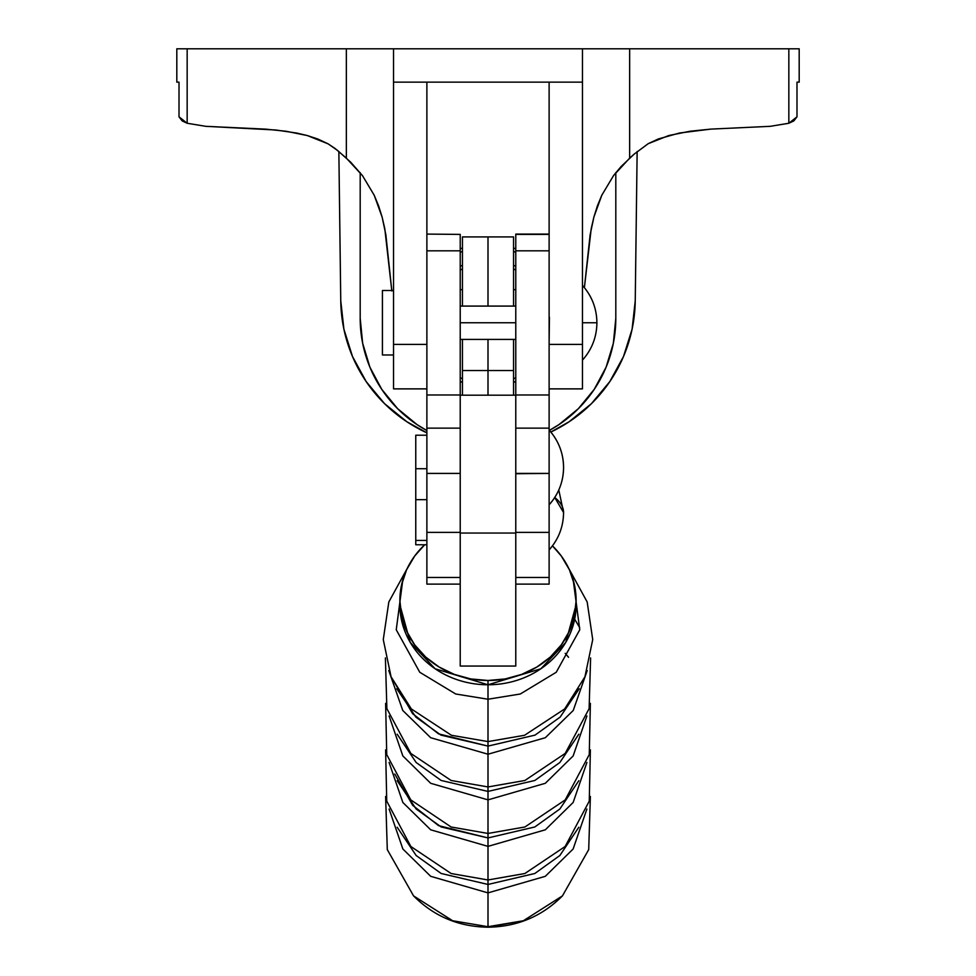 <?xml version="1.0" encoding="UTF-8"?>
<svg xmlns="http://www.w3.org/2000/svg" width="976" height="976" viewBox="0 0 976 976"><rect width="100%" height="100%" fill="white"/><g stroke="black" fill="none" stroke-linecap="round" stroke-linejoin="round"><path stroke-width="1.46" d="M586.905 809.043L573.119 849.01L545.291 876.326L488 892.881L488 884.451L534.824 873.496L559.834 855.525L578.805 827.258L559.834 855.525L534.824 873.496L488 884.451L488 892.881L430.709 876.326L402.881 849.01L389.095 809.043L402.881 849.01L430.709 876.326L488 892.881L488 927.2L523.392 920.734L562.444 895.883L523.392 920.734L488 926.7L488 892.881L545.291 876.326L573.119 849.01L586.905 809.043M586.918 762.463L573.156 802.455L545.316 829.807L488 846.375L488 837.933L534.836 826.965L559.858 808.982L578.829 780.69L559.858 808.982L534.836 826.965L488 837.933L488 846.375L430.684 829.807L402.844 802.455L389.082 762.463L402.844 802.455L430.684 829.807L488 846.375L488 884.451L441.176 873.496L416.166 855.525L397.195 827.258L416.166 855.525L441.176 873.496L488 884.451L488 879.974L524.868 873.52L565.141 846.497L524.868 873.52L488 879.974L488 846.375L545.316 829.807L573.156 802.455L586.918 762.463M385.618 703.367L386.74 754.607L410.798 799.905L451.095 826.989L488 833.455L488 799.869L545.303 783.301L573.144 755.961L586.905 715.981L573.144 755.961L545.303 783.301L488 799.869L488 791.426L534.836 780.471L559.858 762.488L578.817 734.208L559.858 762.488L534.836 780.471L488 791.426L488 799.869L430.697 783.301L402.856 755.961L389.095 715.981L402.856 755.961L430.697 783.301L488 799.869L488 837.933L438.578 825.635L412.726 805.371L394.755 774.017M587.223 670.549L573.241 710.467L545.328 737.71L488 754.216L488 746.103L535.019 735.123L560.151 717.092L579.232 688.714L560.151 717.092L535.019 735.123L488 746.103L488 754.216L430.672 737.71L402.759 710.467L388.777 670.549L402.759 710.467L430.672 737.71L488 754.216L488 791.426L441.164 780.471L416.142 762.488L397.183 734.208L416.142 762.488L441.164 780.471L488 791.426L488 786.949L524.893 780.483L565.177 753.423L524.893 780.483L488 786.949L488 754.216L545.328 737.71L573.241 710.467L587.223 670.549M396.768 688.714L415.849 717.092L440.981 735.123L488 746.103L438.517 733.842L412.592 713.651L394.438 682.358M397.171 780.69L416.142 808.982L441.164 826.965L488 837.933L488 833.455L524.905 826.989L565.202 799.905L524.905 826.989L488 833.455L451.095 826.989L410.798 799.905M426.878 435.211L415.764 435.211L415.764 468.712L426.878 468.712L415.764 468.712L415.764 540.448L426.878 540.448L415.764 540.448L415.764 544.767L426.878 544.767M549.122 430.087C558.577 440.749 563.396 453.193 563.567 467.443A55.571 55.522 180 0 0 549.122 430.087M554.734 497.504L563.567 512.534A55.571 27.779 180 0 0 554.734 497.504M410.859 846.497L451.132 873.52L488 879.974L451.132 873.52L410.859 846.497L386.74 801.15L385.618 749.849M410.823 753.423L451.107 780.483L488 786.949L451.107 780.483L410.823 753.423L386.874 708.649L385.398 657.934M407.126 568.63L388.826 601.972L383.275 639.585L391.071 676.795L411.36 708.966L451.449 735.282L488 741.589L488 746.103L488 741.589L524.551 735.282L564.64 708.966L584.929 676.795L592.725 639.585L587.174 601.972L568.874 568.63M573.229 580.098L579.756 629.776L556.222 672.281L520.293 693.997L488 699.231L488 741.589L488 699.231L455.707 693.997L419.778 672.281L396.244 629.776L402.771 580.098L396.244 629.776L419.778 672.281L455.707 693.997L488 699.231L488 684.774L488 699.231L520.293 693.997L556.222 672.281L579.756 629.776L573.229 580.098M576.121 604.73L565.763 642.403L540.875 668.767L488 684.774A88.121 80.044 0 0 1 399.879 604.73L410.237 642.403L435.125 668.767L488 684.774A88.121 80.044 0 0 0 576.121 604.73L576.121 600.435A88.121 80.044 180 0 1 488 680.479L488 684.774L488 680.479L470.81 678.942L454.279 674.379L439.041 666.986L425.682 657.031L414.727 644.904L406.577 631.069L401.563 616.051L399.879 600.435L401.563 584.819L406.577 569.801L414.727 555.966L424.682 544.767A88.121 80.044 180 0 0 399.879 600.435A88.121 80.044 180 0 0 488 680.479L505.19 678.942L521.721 674.379L536.959 666.986L550.318 657.031L561.273 644.904L569.423 631.069L574.437 616.051L576.121 600.435A88.121 80.044 180 0 0 552.465 545.865L561.273 555.966L569.423 569.801L574.437 584.819L576.121 600.435M549.122 234.094L515.779 234.094L515.779 250.82L549.122 250.82L549.122 428.135L515.779 428.135L515.779 666.047L515.779 533.042L460.221 533.042L460.221 666.047L515.779 666.047L460.221 666.047L460.221 533.042L515.779 533.042L515.779 473.409L549.122 473.409L549.122 584.063M460.221 473.738L460.221 533.042L460.221 473.738M411.335 708.942L451.449 735.282L488 741.589L524.551 735.282L564.665 708.942M590.382 796.44L588.711 849.596L562.444 895.883C542.07 916.354 517.256 926.785 488 927.2C458.744 926.785 433.93 916.354 413.556 895.883L452.608 920.734L488 926.7L452.608 920.734L413.556 895.883L387.289 849.596L385.618 796.44M549.122 504.787A55.571 55.522 180 0 0 563.567 467.443C563.396 453.181 558.577 440.725 549.122 430.062M549.122 315.224L549.122 394.597M549.122 250.82L515.779 250.82L515.779 394.987L549.122 394.987L549.122 473.409L549.122 428.135L515.779 428.135L515.779 394.987L515.779 473.738L549.122 473.409L549.122 532.384L515.779 532.384L549.122 532.384L549.122 577.487L515.779 577.487L549.122 577.487L549.122 584.124L515.779 584.124M515.779 234.399L549.122 234.399L515.779 234.399L515.779 394.682M426.878 250.82L426.878 394.987L460.221 394.987L460.221 428.135L460.221 250.82L426.878 250.82L460.221 250.82L460.221 234.399L460.221 394.597M426.878 584.063L426.878 428.135L460.221 428.135L460.221 473.409L460.221 428.135L426.878 428.135L426.878 394.987L426.878 473.409L460.221 473.409L426.878 473.409L426.878 532.384L460.221 532.384L426.878 532.384L426.878 577.487L460.221 577.487L426.878 577.487L426.878 584.124L460.221 584.124M460.221 234.399L426.878 234.094M426.878 315.224L426.878 394.682M415.764 435.211L415.764 544.693M462.441 370.551L462.441 395.195L462.441 370.551L488 370.551L488 339.416L488 395.195L488 370.551L513.559 370.551L513.559 395.195L513.559 339.416L513.559 370.551L462.441 370.551L462.441 339.416L462.441 370.551M462.441 236.924L462.441 306.086L462.441 236.912L488 236.912L488 306.086L488 236.912L513.559 236.912L513.559 306.086L513.559 236.912M462.441 378.773A60.573 60.573 0 0 1 460.221 377.688L462.441 378.773L460.221 377.688M515.779 377.688A60.573 60.573 0 0 1 513.559 378.773L515.779 377.688L513.559 378.773M462.441 268.949L460.221 270.047A60.573 60.573 0 0 1 462.441 268.949L460.221 270.035M515.779 270.035L513.559 268.949A60.573 60.573 0 0 1 515.779 270.047L513.559 268.949M513.559 265.289A63.916 63.916 0 0 1 515.779 266.302L513.559 265.289M515.779 381.421A63.916 63.916 0 0 1 513.559 382.446L515.779 381.421M462.441 248.038A80.02 80.02 0 0 0 460.221 248.819A80.02 80.02 0 0 1 462.441 248.038M460.221 252.296A76.762 76.762 0 0 1 462.441 251.479L460.221 252.296M513.559 248.038A80.02 80.02 0 0 1 515.779 248.819A80.02 80.02 0 0 0 513.559 248.038M513.559 251.479A76.762 76.762 0 0 1 515.779 252.296L513.559 251.479M462.441 382.446L460.221 381.421A63.916 63.916 0 0 0 462.441 382.446M460.221 266.302L462.441 265.289A63.916 63.916 0 0 0 460.221 266.302M582.465 360.132C591.92 349.457 596.739 337.001 596.909 322.751L582.465 322.751L596.909 322.751C596.739 308.501 591.92 296.045 582.465 285.37M393.535 354.983L382.421 354.983L393.535 354.983M382.421 290.519L393.535 290.519L382.421 290.519L382.421 354.983L382.421 290.519M515.779 322.751L460.221 322.751L515.779 322.751M392.718 48.8L187.16 48.8L187.16 123.257L179.011 116.827L182.195 120.939L187.16 123.257L205.802 126.331L275.805 130.003L296.765 133.065L307.33 135.566L317.883 139.043L328.082 143.838L335.207 148.584L346.358 158.149L346.358 48.8L187.16 48.8L187.16 123.257L205.802 126.331L265.435 129.125L286.261 131.284L307.33 135.566L328.082 143.838L337.489 150.389L350.787 162.297L362.474 175.607L374.223 195.261L382.141 217.172L384.812 228.799L391.827 290.982L385.874 234.813L382.141 217.172L378.639 205.997L374.223 195.261L362.474 175.607L346.358 158.149L346.358 48.8L582.465 48.8L582.465 344.418L549.122 344.418L582.465 344.418L582.465 388.875L549.122 388.875L582.465 388.875L582.465 48.8L629.642 48.8L629.642 158.149L613.623 175.473L601.789 195.237L597.397 205.887L593.896 217.05L590.126 234.813L584.404 287.627L591.2 228.774L593.896 217.05L601.789 195.237L613.623 175.473L621.09 166.542L634.107 154.171L629.642 158.149L629.642 48.8L583.282 48.8M426.878 388.875L393.535 388.875L426.878 388.875M393.535 344.418L393.535 388.875L393.535 344.418L426.878 344.418L393.535 344.418L393.535 82.143L393.535 344.418M393.535 48.8L393.535 82.143L393.535 48.8L582.465 48.8M799.185 82.143L796.989 82.143L799.185 82.143L799.185 48.8L629.642 48.8L788.84 48.8L788.84 123.257L770.247 126.319L710.748 129.113L679.43 133.029L658.361 138.946L648.198 143.679L634.107 154.171L648.198 143.679L668.853 135.518L689.959 131.248L710.748 129.113L770.247 126.319L788.84 123.257L788.84 48.8L799.185 48.8L799.185 82.143M549.122 82.143L393.535 82.143L426.878 82.143L426.878 344.418L426.878 82.143L549.122 82.143L549.122 344.418L549.122 82.143L582.465 82.143L549.122 82.143M179.011 82.143L176.815 82.143L179.011 82.143L179.011 116.827L179.011 82.143M360.193 318.31L362.645 343.235L369.916 367.22L381.738 389.314L397.622 408.676L416.996 424.572L426.878 430.55A127.807 127.807 0 0 1 360.193 318.31L360.193 172.667L360.193 318.31M549.415 430.392L559.004 424.572L578.378 408.676L594.262 389.314L606.084 367.22L613.355 343.235L615.807 318.31L615.807 172.667L615.807 318.31A127.807 127.807 0 0 1 549.415 430.392M796.989 116.827L788.84 123.257L793.817 120.926L796.989 116.827L796.989 82.143L796.989 116.827M635.242 300.73A147.254 147.254 0 0 1 550.83 432.039L569.228 421.681L591.456 403.649L609.78 381.64L623.505 356.508L632.094 329.193L635.242 300.73L637.145 151.524L635.242 300.73M426.878 432.832A147.254 147.254 0 0 1 340.758 300.73L343.906 329.193L352.495 356.508L366.22 381.64L384.544 403.649L406.772 421.681L426.878 432.832M338.855 151.524L340.758 300.73L338.855 151.524M187.16 48.8L176.815 48.8L176.815 82.143L176.815 48.8L187.16 48.8M549.427 317.188L549.122 343.015M426.878 499.663L415.764 499.663M558.797 489.989L563.567 512.473M590.382 749.849L589.26 801.15L565.141 846.497M565.214 653.347L568.532 657.263M590.382 703.367L589.26 754.607L565.202 799.905M574.669 619.199L579.707 627.666M590.602 657.934L589.126 708.649L565.177 753.423M515.779 395.195L460.221 395.195M399.879 604.73L399.879 600.435M549.122 549.915C558.577 539.24 563.396 526.784 563.567 512.534M549.122 504.812C558.577 494.149 563.396 481.693 563.567 467.443M460.221 289.665L462.441 289.665M513.559 289.665L515.779 289.665M515.779 339.416L460.221 339.416M515.779 306.086L460.221 306.086"/></g></svg>
